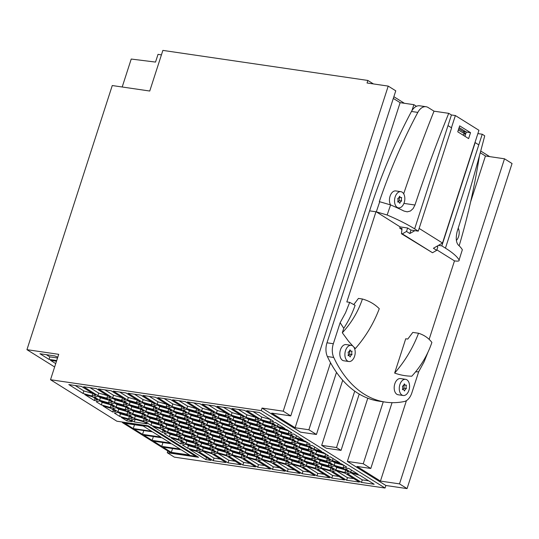 <?xml version="1.0" encoding="UTF-8"?>
<svg xmlns="http://www.w3.org/2000/svg" width="539" height="539" viewBox="0 0 539 539"><rect width="100%" height="100%" fill="white"/><g stroke="black" fill="none" stroke-linecap="round" stroke-linejoin="round"><path stroke-width="0.81" d="M321.689 445.369L336.518 447.545L341.046 450.375L326.223 448.205L321.689 445.369L342.723 380.258M367.78 398.206L347.365 461.424L385.877 485.498L385.055 488.038L174.346 457.139L167.252 452.706L198.588 457.301L148.225 425.817L116.882 421.215L50.511 379.726L58.717 354.325L26.95 349.67L112.26 85.539L149.748 91.03L162.872 50.396L367.861 80.452L373.419 83.929M393.861 96.71L404.378 103.286M480.734 151.021L489.702 156.627M403.92 203.398L414.956 205.015C425.318 173.834 436.577 143.273 448.731 113.338L434.016 111.175L428.161 107.524A13.637 8.449 98.3 0 0 426.039 106.729L419.686 105.799A13.637 8.449 98.3 0 0 416.465 106.298A13.637 8.449 98.3 0 0 411.971 110.583A13.637 8.449 98.3 0 0 411.466 111.465A436.361 270.45 98.3 0 0 369.599 210.857L326.984 342.797A13.637 8.449 98.3 0 0 327.389 356.542A136.367 84.515 98.3 0 0 330.528 362.734L308.881 429.765L295.116 427.744L271.71 413.11L290.764 415.906L283.218 411.183L388.215 86.099L367.039 82.993L367.861 80.452M330.528 362.734A136.367 84.515 98.3 0 0 336.498 372.361L316.433 434.481L300.546 432.157L262.042 408.077L261.22 410.617L385.055 488.038M56.487 361.224L50.525 360.348L55.719 363.603M57.801 357.162L54.776 355.915L39.953 353.746L49.015 359.405L56.71 360.537M54.628 366.971L26.95 349.67M388.215 86.099L395.767 90.822L290.764 415.906M295.116 427.744L400.113 102.659L393.315 98.408M400.113 102.659L413.878 104.674L416.465 106.298M336.518 447.545L354.729 391.146M411.971 110.583L413.878 104.674M341.046 450.375L359.23 394.07M167.804 450.975L167.252 452.706M46.327 354.675L49.831 356.865L57.532 357.997M49.015 359.405L49.831 356.865M226.521 455.812L217.567 453.252L213.821 453.953L228.051 462.846L240.758 464.712L226.521 455.812M175.465 415.785L184.432 418.352L188.172 417.644L182.937 414.376L173.969 411.809L170.23 412.51L175.465 415.785L176.28 413.245L185.214 415.798M174.003 411.816L176.28 413.245M298.653 461.384L302.392 460.683L297.164 457.409L288.19 454.842L284.457 455.549L289.686 458.817L298.653 461.384L299.475 458.857M114.423 402.451L123.391 405.018L127.13 404.317L121.902 401.043L112.934 398.476L109.195 399.183L114.423 402.451L115.245 399.911L124.179 402.471M153.352 441.124L171.665 443.813L180.046 449.054L161.734 446.366L153.352 441.124M143.758 435.135L162.077 437.816L170.459 443.058L152.139 440.37L143.758 435.135M162.94 447.121L181.259 449.809L189.64 455.051L171.321 452.362L162.94 447.121M147.74 426.322L195.691 456.297L170.385 452.585L122.434 422.61L147.74 426.322L147.915 425.77M134.171 429.138L152.49 431.82L160.871 437.062L142.552 434.38L134.171 429.138M124.88 423.331L143.199 426.019L151.58 431.254L133.261 428.572L124.88 423.331M316.13 454.566L318.414 455.987L327.341 458.548M361.467 482.412L374.167 484.271L359.937 475.378L350.977 472.811L347.237 473.518L361.467 482.412L362.282 479.872L368.609 480.801M122.198 86.995L131.226 59.047L155.528 62.079L158.021 54.358L161.43 54.863M127.79 400.659L130.067 402.087L139.001 404.641M223.422 431.577L232.39 434.144L236.129 433.444L230.894 430.169L221.927 427.602L218.187 428.31L223.422 431.577L224.237 429.037L233.171 431.598M141.952 417.132L132.985 414.565L129.245 415.266L134.48 418.534L143.448 421.1L147.187 420.4L141.952 417.132M351.004 472.818L362.282 479.872M125.136 409.653L128.875 408.953L123.64 405.685L114.672 403.118L110.94 403.819L116.168 407.086L125.136 409.653L125.951 407.127M193.77 427.232L202.738 429.799L206.477 429.091L201.249 425.823L192.282 423.256L188.542 423.957L193.77 427.232L194.592 424.692L203.526 427.245M192.315 423.263L194.592 424.692M243.756 448.333L246.033 449.762L254.967 452.315M157.401 404.998L153.662 405.705L158.897 408.973L167.865 411.54L171.604 410.839L166.369 407.565L157.401 404.998M289.686 458.817L290.508 456.277L299.441 458.837M173.72 411.149L182.687 413.716L186.427 413.009L181.192 409.741L172.224 407.174L168.491 407.875L173.72 411.149L174.542 408.609L183.469 411.163M172.264 407.181L174.542 408.609M317.592 458.527L326.56 461.094L330.299 460.394L325.064 457.119L316.097 454.552L312.357 455.26L317.592 458.527L318.414 455.987M245.218 452.295L254.186 454.862L257.925 454.161L252.69 450.894L243.722 448.327L239.983 449.027L245.218 452.295L246.033 449.762M288.23 454.855L290.508 456.277M167.865 411.54L168.68 409.013M253.067 435.923L262.035 438.49L265.774 437.789L260.539 434.515L251.572 431.948L247.839 432.655L253.067 435.923L253.889 433.383L262.823 435.943M262.035 438.49L262.85 435.963M158.897 408.973L159.719 406.433L168.646 408.986M116.168 407.086L116.99 404.546L125.924 407.107M195.691 456.297L195.906 455.623M217.594 453.259L228.873 460.306L235.199 461.236M138.22 407.194L141.952 406.487L136.724 403.219L127.756 400.652L124.017 401.353L129.245 404.627L138.22 407.194L139.035 404.661M221.96 427.616L224.237 429.037M114.713 403.125L116.99 404.546M184.432 418.352L185.248 415.818M182.687 413.716L183.503 411.183M326.56 461.094L327.375 458.568M112.968 398.489L115.245 399.911M232.39 434.144L233.205 431.618M308.881 429.765L316.433 434.481M283.218 411.183L262.042 408.077M157.435 405.011L159.719 406.433M143.792 430.546L142.552 434.38M162.967 442.539L161.734 446.366M143.448 421.1L144.263 418.574M134.48 418.534L135.296 415.993L144.23 418.554M254.186 454.862L255.001 452.336M347.365 461.424L363.246 463.749L370.798 468.472L357.034 466.451L380.44 481.084L399.5 483.881L407.053 488.603L385.877 485.498M172.561 448.536L171.321 452.362M122.609 422.057L122.434 422.61M153.379 436.543L152.139 440.37M129.245 404.627L130.067 402.087M123.391 405.018L124.213 402.492M228.051 462.846L228.873 460.306M202.738 429.799L203.56 427.265M133.018 414.572L135.296 415.993M134.501 424.739L133.261 428.572M220.222 422.974L222.499 424.402L231.426 426.955M230.645 429.509L234.384 428.801L229.149 425.534L220.181 422.967L216.442 423.667L221.677 426.942L230.645 429.509L231.46 426.976M221.677 426.942L222.499 424.402M319.62 463.836L321.898 465.265L330.831 467.818M321.076 467.805L330.043 470.372L333.782 469.664L328.554 466.397L319.587 463.83L315.847 464.53L321.076 467.805L321.898 465.265M330.043 470.372L330.865 467.839M210.628 434.717L212.905 436.139L221.832 438.692M212.083 438.679L221.051 441.246L224.79 440.538L219.555 437.27L210.587 434.704L206.848 435.404L212.083 438.679L212.905 436.139M221.051 441.246L221.866 438.712M178.948 400.726L187.619 406.143L196.553 408.697M186.797 408.683L195.778 411.25L199.511 410.55L185.281 401.649L172.574 399.79L186.797 408.683L187.619 406.143M195.778 411.25L196.594 408.724M236.783 429.785L239.067 431.213L247.994 433.767M247.212 436.32L250.952 435.613L245.717 432.345L236.749 429.778L233.01 430.479L238.245 433.754L247.212 436.32L248.028 433.787M238.245 433.754L239.067 431.213M336.154 470.635L332.415 471.342L346.638 480.236L359.345 482.102L345.115 473.202L336.154 470.635L347.46 477.695L353.786 478.625M346.638 480.236L347.46 477.695M146.103 412.106L148.38 413.534L157.314 416.088M156.526 418.641L160.265 417.934L155.03 414.666L146.062 412.099L142.33 412.8L147.558 416.074L156.526 418.641L157.348 416.108M147.558 416.074L148.38 413.534M215.856 448.623L218.133 450.052L227.067 452.605M217.311 452.585L226.279 455.152L230.018 454.451L224.79 451.183L215.816 448.616L212.083 449.317L217.311 452.585L218.133 450.052M226.279 455.152L227.101 452.625M253.35 436.597L255.627 438.018L264.561 440.579M263.78 443.125L267.519 442.425L262.284 439.157L253.317 436.59L249.577 437.291L254.812 440.558L263.78 443.125L264.595 440.599M254.812 440.558L255.627 438.018M303.053 457.032L305.33 458.453L314.264 461.007M304.508 460.993L313.482 463.56L317.215 462.853L311.987 459.585L303.019 457.018L299.28 457.719L304.508 460.993L305.33 458.453M313.482 463.56L314.298 461.027M187.087 409.357L189.364 410.779L198.298 413.339M188.542 413.319L197.51 415.886L201.249 415.185L196.021 411.911L187.046 409.344L183.314 410.051L188.542 413.319L189.364 410.779M197.51 415.886L198.332 413.359M190.57 418.628L192.847 420.056L201.781 422.61M192.032 422.596L201 425.163L204.732 424.456L199.504 421.188L190.536 418.621L186.797 419.322L192.032 422.596L192.847 420.056M201 425.163L201.815 422.63M268.173 438.773L270.457 440.195L279.384 442.755M269.635 442.735L278.602 445.302L282.342 444.601L277.107 441.326L268.139 438.759L264.4 439.467L269.635 442.735L270.457 440.195M278.602 445.302L279.418 442.775M334.443 466.013L336.72 467.434L345.654 469.995M335.898 469.974L344.872 472.541L348.605 471.841L343.377 468.566L334.409 465.999L330.67 466.707L335.898 469.974L336.72 467.434M344.872 472.541L345.688 470.015M142.613 402.835L144.89 404.257L153.824 406.817M153.042 409.364L156.782 408.663L151.547 405.395L142.579 402.828L138.84 403.529L144.075 406.797L153.042 409.364L153.858 406.837M144.075 406.797L144.89 404.257M228.934 446.164L231.211 447.586L240.145 450.139M230.396 450.126L239.363 452.693L243.096 451.985L237.867 448.717L228.9 446.151L225.161 446.851L230.396 450.126L231.211 447.586M239.363 452.693L240.178 450.159M284.74 445.585L287.024 447.006L295.951 449.56M295.17 452.113L298.909 451.406L293.674 448.138L284.707 445.571L280.967 446.272L286.202 449.546L295.17 452.113L295.985 449.58M286.202 449.546L287.024 447.006M275.146 457.321L277.43 458.743L286.357 461.296M276.608 461.283L285.576 463.85L289.315 463.142L284.08 459.875L275.112 457.308L271.373 458.009L276.608 461.283L277.43 458.743M285.576 463.85L286.391 461.317M149.303 396.374L157.974 401.798L166.908 404.351M166.133 406.905L169.866 406.204L155.63 397.304L142.923 395.444L157.152 404.338L166.133 406.905L166.949 404.378M157.152 404.338L157.974 401.798M149.586 421.383L151.863 422.805L160.797 425.365M151.048 425.345L160.016 427.912L163.748 427.211L158.52 423.937L149.552 421.37L145.813 422.077L151.048 425.345L151.863 422.805M160.016 427.912L160.831 425.386M283.002 440.942L285.279 442.371L294.213 444.924M293.425 447.478L297.164 446.77L291.929 443.503L282.962 440.936L279.229 441.636L284.457 444.911L293.425 447.478L294.24 444.944M284.457 444.911L285.279 442.371M230.679 450.799L232.956 452.221L241.89 454.781M232.134 454.761L241.101 457.328L244.841 456.627L239.612 453.353L230.645 450.786L226.906 451.493L232.134 454.761L232.956 452.221M241.101 457.328L241.923 454.801M160.925 414.282L163.202 415.704L172.136 418.264M171.348 420.811L175.087 420.11L169.859 416.842L160.892 414.275L157.152 414.976L162.38 418.244L171.348 420.811L172.17 418.284M162.38 418.244L163.202 415.704M289.975 459.491L292.253 460.919L301.18 463.473M300.398 466.019L304.137 465.319L298.902 462.051L289.935 459.484L286.196 460.185L291.431 463.452L300.398 466.019L301.213 463.493M291.431 463.452L292.253 460.919M299.569 447.754L301.847 449.182L310.774 451.736M309.992 454.283L313.732 453.582L308.497 450.314L299.529 447.747L295.79 448.448L301.025 451.716L309.992 454.283L310.808 451.756M301.025 451.716L301.847 449.182M205.393 420.804L207.677 422.226L216.604 424.786M206.855 424.766L215.822 427.333L219.562 426.632L214.327 423.358L205.359 420.791L201.62 421.498L206.855 424.766L207.677 422.226M215.822 427.333L216.638 424.806M104.835 389.859L113.5 395.276L122.434 397.829M121.652 400.383L125.385 399.682L111.162 390.782L98.455 388.922L112.685 397.816L121.652 400.383L122.468 397.856M112.685 397.816L113.5 395.276M199.289 441.812L201.566 443.24L210.5 445.793M209.711 448.347L213.451 447.639L208.222 444.372L199.248 441.805L195.516 442.506L200.744 445.78L209.711 448.347L210.533 445.814M200.744 445.78L201.566 443.24M281.257 436.307L283.534 437.729L292.468 440.289M291.68 442.836L295.419 442.135L290.191 438.867L281.223 436.3L277.484 437.001L282.712 440.269L291.68 442.836L292.502 440.309M282.712 440.269L283.534 437.729M321.332 468.465L317.592 469.166L331.815 478.066L344.522 479.926L330.286 471.025L321.332 468.465L332.637 475.526L338.964 476.449M331.815 478.066L332.637 475.526M159.18 409.647L161.457 411.068L170.391 413.629M169.61 416.175L173.342 415.475L168.114 412.2L159.146 409.633L155.407 410.341L160.642 413.608L169.61 416.175L170.425 413.649M160.642 413.608L161.457 411.068M271.663 448.044L273.94 449.472L282.874 452.026M273.118 452.005L282.086 454.572L285.825 453.872L280.597 450.604L271.629 448.037L267.89 448.738L273.118 452.005L273.94 449.472M282.086 454.572L282.908 452.046M264.689 429.495L266.967 430.924L275.901 433.477M275.119 436.031L278.852 435.323L273.623 432.056L264.656 429.489L260.916 430.189L266.145 433.464L275.119 436.031L275.934 433.497M266.145 433.464L266.967 430.924M182.721 435.007L184.998 436.428L193.932 438.982M184.176 438.968L193.151 441.535L196.883 440.828L191.655 437.56L182.687 434.993L178.948 435.694L184.176 438.968L184.998 436.428M193.151 441.535L193.966 439.002M255.095 441.232L257.373 442.66L266.306 445.214M256.551 445.201L265.525 447.768L269.257 447.06L264.029 443.792L255.062 441.225L251.322 441.926L256.551 445.201L257.373 442.66M265.525 447.768L266.34 445.234M203.654 416.169L205.932 417.59L214.866 420.15M214.077 422.697L217.817 421.997L212.582 418.722L203.614 416.155L199.881 416.863L205.11 420.13L214.077 422.697L214.893 420.171M205.11 420.13L205.932 417.59M297.824 443.119L300.102 444.54L309.036 447.101M308.247 449.647L311.987 448.947L306.758 445.672L297.784 443.105L294.051 443.813L299.28 447.08L308.247 449.647L309.069 447.121M299.28 447.08L300.102 444.54M201.034 446.454L203.311 447.875L212.238 450.429M202.489 450.415L211.456 452.982L215.196 452.275L209.961 449.007L200.993 446.44L197.261 447.141L202.489 450.415L203.311 447.875M211.456 452.982L212.272 450.449M177.493 421.094L179.77 422.515L188.704 425.076M187.916 427.622L191.655 426.922L186.427 423.647L177.452 421.08L173.72 421.788L178.948 425.055L187.916 427.622L188.738 425.096M178.948 425.055L179.77 422.515M212.366 439.352L214.643 440.774L223.577 443.334M213.828 443.314L222.796 445.881L226.535 445.18L221.3 441.906L212.332 439.339L208.593 440.046L213.828 443.314L214.643 440.774M222.796 445.881L223.611 443.354M314.096 449.25L321.574 451.392L311.987 445.396L308.874 445.982L314.096 449.25L314.776 447.141M184.466 439.642L186.743 441.064L195.677 443.624L194.889 446.171L198.628 445.47L193.393 442.196L184.426 439.629L180.693 440.336L185.921 443.604L186.743 441.064M185.921 443.604L194.889 446.171M225.45 436.886L227.727 438.308L236.661 440.868M226.906 440.848L235.873 443.415L239.612 442.714L234.377 439.447L225.41 436.88L221.677 437.58L226.906 440.848L227.727 438.308M235.873 443.415L236.695 440.889M262.062 459.78L273.34 466.828L279.667 467.758M272.525 469.368L285.225 471.234L270.996 462.334L262.035 459.767L258.296 460.474L272.525 469.368L273.34 466.828M314.392 449.93L316.669 451.352L325.603 453.912M324.815 456.459L328.554 455.758L323.319 452.484L314.352 449.917L310.619 450.624L315.847 453.892L324.815 456.459L325.637 453.932M315.847 453.892L316.669 451.352M126.874 420.878L132.17 421.653L128.875 419.591L121.396 417.455L126.874 420.878L127.42 419.18M205.817 459.592L211.113 460.367L196.883 451.473L189.411 449.331L205.817 459.592L206.498 457.483M164.408 423.553L166.686 424.981L175.62 427.535M165.871 427.521L174.838 430.088L178.577 429.381L173.342 426.113L164.375 423.546L160.635 424.247L165.871 427.521L166.686 424.981M174.838 430.088L175.653 427.555M296.079 438.483L298.357 439.905L307.291 442.465M306.509 445.012L310.242 444.311L305.013 441.037L296.046 438.47L292.306 439.177L297.535 442.445L306.509 445.012L307.324 442.485M297.535 442.445L298.357 439.905M260.324 455.145L262.601 456.567L271.535 459.127M261.786 459.107L270.753 461.674L274.486 460.973L269.257 457.699L260.29 455.132L256.551 455.839L261.786 459.107L262.601 456.567M270.753 461.674L271.568 459.147M119.658 392.028L128.329 397.452L137.256 400.005M136.482 402.559L140.221 401.858L125.985 392.958L113.278 391.092L127.507 399.992L136.482 402.559L137.304 400.032M127.507 399.992L128.329 397.452M253.067 411.594L261.738 417.011L270.672 419.571M260.916 419.551L269.898 422.118L273.63 421.417L259.394 412.517L246.694 410.657L260.916 419.551L261.738 417.011M269.898 422.118L270.713 419.591M332.408 460.697L339.88 462.839L330.299 456.843L327.186 457.429L332.408 460.697L333.089 458.588M247.239 457.604L258.518 464.658L264.844 465.581M257.696 467.198L270.403 469.058L256.173 460.158L247.212 457.598L243.473 458.298L257.696 467.198L258.518 464.658M258.585 450.51L260.863 451.931L269.79 454.492M269.008 457.038L272.747 456.338L267.512 453.063L258.545 450.496L254.806 451.204L260.041 454.471L269.008 457.038L269.823 454.512M260.041 454.471L260.863 451.931M273.408 452.679L275.685 454.107L284.619 456.661M274.863 456.648L283.831 459.215L287.57 458.507L282.335 455.239L273.367 452.672L269.635 453.373L274.863 456.648L275.685 454.107M283.831 459.215L284.646 456.681M295.79 437.803L303.262 439.945L293.674 433.949L290.561 434.535L295.79 437.803L296.47 435.694M301.308 452.389L303.585 453.818L312.519 456.371M302.77 456.358L311.737 458.925L315.477 458.217L310.242 454.95L301.274 452.383L297.535 453.083L302.77 456.358L303.585 453.818M311.737 458.925L312.553 456.392M180.976 430.365L183.253 431.793L192.187 434.346M182.438 434.333L191.406 436.9L195.138 436.192L189.91 432.925L180.942 430.358L177.203 431.059L182.438 434.333L183.253 431.793M191.406 436.9L192.221 434.367M202.765 451.082L214.05 458.137L220.377 459.066M213.228 460.677L225.935 462.536L211.699 453.643L202.745 451.076L198.999 451.783L213.228 460.677L214.05 458.137M262.944 424.86L265.222 426.282L274.156 428.842M273.374 431.389L277.113 430.688L271.878 427.42L262.911 424.853L259.171 425.554L264.406 428.822L273.374 431.389L274.189 428.862M264.406 428.822L265.222 426.282M279.512 431.672L281.789 433.093L290.723 435.653M280.974 435.633L289.942 438.2L293.674 437.5L288.446 434.225L279.478 431.658L275.739 432.366L280.974 435.633L281.789 433.093M289.942 438.2L290.757 435.674M144.358 407.471L146.635 408.899L155.569 411.452M154.787 414.006L158.52 413.298L153.292 410.031L144.324 407.464L140.585 408.164L145.813 411.439L154.787 414.006L155.603 411.473M145.813 411.439L146.635 408.899M306.509 466.289L302.763 466.996L316.993 475.89L329.7 477.756L315.463 468.856L306.509 466.289L317.815 473.35L324.141 474.28M316.993 475.89L317.815 473.35M261.206 420.225L263.483 421.646L272.411 424.206M271.629 426.753L275.368 426.053L270.133 422.778L261.166 420.211L257.426 420.919L262.661 424.186L271.629 426.753L272.444 424.227M262.661 424.186L263.483 421.646M276.884 461.95L288.17 469.004L294.496 469.934M287.348 471.544L300.055 473.404L285.818 464.51L276.857 461.943L273.118 462.651L287.348 471.544L288.17 469.004M214.111 443.988L216.388 445.409L225.322 447.97M215.566 447.949L224.541 450.516L228.273 449.816L223.045 446.541L214.077 443.974L210.338 444.682L215.566 447.949L216.388 445.409M224.541 450.516L225.356 447.99M245.501 452.969L247.778 454.397L256.712 456.951M246.956 456.937L255.931 459.504L259.663 458.797L254.435 455.529L245.467 452.962L241.728 453.663L246.956 456.937L247.778 454.397M255.931 459.504L256.746 456.971M277.767 427.036L280.051 428.458L288.978 431.011M288.197 433.565L291.936 432.864L286.701 429.59L277.733 427.023L273.994 427.73L279.229 430.998L288.197 433.565L289.012 431.038M279.229 430.998L280.051 428.458M332.698 461.377L334.975 462.799L343.909 465.359M334.16 465.339L343.127 467.906L346.867 467.205L341.632 463.931L332.664 461.364L328.925 462.071L334.16 465.339L334.975 462.799M343.127 467.906L343.943 465.379M98.145 396.313L100.422 397.742L109.356 400.295M108.568 402.849L112.307 402.141L107.079 398.873L98.105 396.306L94.372 397.007L99.6 400.282L108.568 402.849L109.39 400.315M99.6 400.282L100.422 397.742M162.38 432.433L165.493 431.847L160.265 428.579L152.786 426.437L162.38 432.433L163.061 430.324M277.477 426.356L284.949 428.498L275.368 422.502L272.256 423.088L277.477 426.356L278.158 424.247M188.825 413.992L191.109 415.414L200.036 417.974M190.287 417.954L199.255 420.521L202.994 419.82L197.759 416.553L188.791 413.986L185.052 414.686L190.287 417.954L191.109 415.414M199.255 420.521L200.07 417.994M90.006 387.682L98.677 393.099L107.611 395.66M106.83 398.206L110.562 397.506L96.34 388.612L83.633 386.746L97.855 395.639L106.83 398.206L107.645 395.68M97.855 395.639L98.677 393.099M240.273 439.063L242.55 440.484L251.484 443.045M241.728 443.024L250.696 445.591L254.435 444.891L249.207 441.616L240.239 439.049L236.5 439.757L241.728 443.024L242.55 440.484M250.696 445.591L251.518 443.065M248.122 422.684L250.399 424.112L259.333 426.666M249.584 426.652L258.552 429.219L262.284 428.512L257.056 425.244L248.088 422.677L244.349 423.378L249.584 426.652L250.399 424.112M258.552 429.219L259.367 426.686M227.188 441.522L229.473 442.95L238.4 445.504M228.651 445.49L237.618 448.057L241.357 447.35L236.122 444.082L227.155 441.515L223.416 442.216L228.651 445.49L229.473 442.95M237.618 448.057L238.433 445.524M197.543 437.176L199.821 438.598L208.755 441.158M199.006 441.138L207.973 443.705L211.706 443.004L206.477 439.736L197.51 437.169L193.77 437.87L199.006 441.138L199.821 438.598M207.973 443.705L208.788 441.178M167.898 432.83L170.176 434.252L179.11 436.812M169.354 436.792L178.321 439.359L182.061 438.658L176.832 435.384L167.858 432.817L164.125 433.524L169.354 436.792L170.176 434.252M178.321 439.359L179.143 436.833M246.377 418.048L248.661 419.477L257.588 422.03M256.807 424.584L260.546 423.876L255.311 420.609L246.343 418.042L242.604 418.742L247.839 422.017L256.807 424.584L257.622 422.05M247.839 422.017L248.661 419.477M291.687 464.119L287.941 464.82L302.17 473.714L314.877 475.58L300.641 466.68L291.687 464.119L302.992 471.174L309.319 472.103M302.17 473.714L302.992 471.174M350.721 472.144L358.192 474.286L348.605 468.29L345.492 468.876L350.721 472.144L351.401 470.035M208.883 430.075L211.16 431.503L220.094 434.057M210.338 434.043L219.306 436.61L223.045 435.903L217.817 432.635L208.842 430.068L205.11 430.769L210.338 434.043L211.16 431.503M219.306 436.61L220.128 434.077M216.732 413.703L219.009 415.124L227.943 417.685M227.162 420.231L230.894 419.531L225.666 416.263L216.698 413.696L212.959 414.397L218.187 417.664L227.162 420.231L227.977 417.705M218.187 417.664L219.009 415.124M194.06 427.905L196.337 429.327L205.271 431.887M195.516 431.867L204.483 434.434L208.222 433.733L202.987 430.459L194.02 427.892L190.287 428.599L195.516 431.867L196.337 429.327M204.483 434.434L205.298 431.907M162.67 418.918L164.947 420.346L173.881 422.899L173.093 425.453L176.832 424.745L171.597 421.478L162.63 418.911L158.897 419.611L164.125 422.886L173.093 425.453M164.125 422.886L164.947 420.346M223.422 407.241L232.093 412.665L241.021 415.219M240.253 417.772L243.985 417.071L229.749 408.171L217.042 406.312L231.271 415.205L240.253 417.772L241.068 415.246M231.271 415.205L232.093 412.665M238.245 409.418L246.916 414.835L255.85 417.395M255.075 419.948L258.808 419.248L244.571 410.347L231.864 408.481L246.094 417.375L255.075 419.948L255.89 417.422M246.094 417.375L246.916 414.835M186.204 444.277L188.488 445.699L197.415 448.259M187.666 448.239L196.634 450.806L200.373 450.105L195.138 446.831L186.171 444.264L182.431 444.971L187.666 448.239L188.488 445.699M196.634 450.806L197.449 448.28M249.867 427.326L252.144 428.748L261.078 431.308M260.29 433.855L264.029 433.154L258.801 429.879L249.826 427.312L246.094 428.02L251.322 431.288L260.29 433.855L261.112 431.328M251.322 431.288L252.144 428.748M235.044 425.15L237.322 426.571L246.256 429.132M245.467 431.678L249.207 430.978L243.972 427.71L235.004 425.143L231.271 425.844L236.5 429.111L245.467 431.678L246.289 429.152M236.5 429.111L237.322 426.571M231.554 415.879L233.832 417.301L242.766 419.861M241.984 422.408L245.717 421.707L240.488 418.432L231.521 415.865L227.781 416.573L233.016 419.841L241.984 422.408L242.799 419.881M233.016 419.841L233.832 417.301M286.485 450.22L288.763 451.642L297.696 454.202M287.941 454.182L296.915 456.749L300.647 456.048L295.419 452.773L286.452 450.206L282.712 450.914L287.941 454.182L288.763 451.642M296.915 456.749L297.73 454.222M175.748 416.458L178.025 417.88L186.959 420.44M186.177 422.987L189.91 422.286L184.682 419.012L175.714 416.445L171.975 417.152L177.203 420.42L186.177 422.987L186.993 420.46M177.203 420.42L178.025 417.88M266.434 434.131L268.712 435.559L277.646 438.113M267.89 438.099L276.857 440.666L280.597 439.959L275.368 436.691L266.394 434.124L262.661 434.825L267.89 438.099L268.712 435.559M276.857 440.666L277.679 438.133M208.6 405.072L217.264 410.489L226.198 413.049M225.423 415.603L229.163 414.895L214.926 406.002L202.219 404.135L216.449 413.029L225.423 415.603L226.245 413.076M216.449 413.029L217.264 410.489M201.909 411.526L204.187 412.955L213.121 415.508M212.332 418.062L216.072 417.354L210.843 414.087L201.876 411.52L198.136 412.22L203.365 415.495L212.332 418.062L213.154 415.529M203.365 415.495L204.187 412.955M75.184 385.506L83.855 390.93L92.789 393.483M92.001 396.037L95.74 395.33L81.51 386.436L68.81 384.576L83.033 393.47L92.001 396.037L92.823 393.504M83.033 393.47L83.855 390.93M269.918 443.408L272.195 444.83L281.129 447.39M271.38 447.37L280.347 449.937L284.08 449.236L278.852 445.962L269.884 443.395L266.145 444.102L271.38 447.37L272.195 444.83M280.347 449.937L281.163 447.41M134.48 394.204L143.152 399.621L152.079 402.182M151.311 404.735L155.043 404.028L140.807 395.134L128.1 393.268L142.33 402.161L151.311 404.735L152.126 402.209M142.33 402.161L143.152 399.621M193.777 402.896L202.442 408.319L211.376 410.873M201.626 410.859L210.601 413.426L214.333 412.726L200.104 403.826L187.397 401.959L201.626 410.859L202.442 408.319M210.601 413.426L211.416 410.9M94.372 400.558L97.485 399.972L92.25 396.697L84.778 394.561L94.372 400.558L95.053 398.449M207.138 425.439L209.415 426.861L218.349 429.421M208.593 429.401L217.567 431.968L221.3 431.267L216.072 428L207.104 425.433L203.365 426.133L208.593 429.401L209.415 426.861M217.567 431.968L218.383 429.442M129.535 405.301L131.812 406.723L140.746 409.283M139.958 411.83L143.697 411.129L138.469 407.855L129.495 405.288L125.762 405.995L130.99 409.263L139.958 411.83L140.78 409.303M130.99 409.263L131.812 406.723M166.153 428.195L168.431 429.617L177.365 432.177M176.583 434.724L180.316 434.023L175.087 430.749L166.12 428.182L162.38 428.889L167.609 432.157L176.583 434.724L177.398 432.197M167.609 432.157L168.431 429.617M147.841 416.748L150.125 418.17L159.052 420.73M158.271 423.277L162.01 422.576L156.775 419.302L147.807 416.735L144.068 417.442L149.303 420.71L158.271 423.277L159.086 420.75M149.303 420.71L150.125 418.17M233.299 420.514L235.577 421.936L244.511 424.496M243.729 427.043L247.462 426.342L242.233 423.068L233.266 420.501L229.526 421.208L234.755 424.476L243.729 427.043L244.544 424.516M234.755 424.476L235.577 421.936M116.451 407.76L118.735 409.189L127.662 411.742M117.913 411.729L126.881 414.296L130.62 413.588L125.385 410.32L116.417 407.754L112.678 408.454L117.913 411.729L118.735 409.189M126.881 414.296L127.696 411.762M304.798 461.667L307.075 463.089L316.009 465.649M306.253 465.629L315.221 468.196L318.96 467.495L313.732 464.22L304.757 461.654L301.025 462.361L306.253 465.629L307.075 463.089M315.221 468.196L316.043 465.669M131.28 409.936L133.557 411.358L142.485 413.918M141.703 416.465L145.442 415.764L140.207 412.49L131.24 409.923L127.5 410.63L132.735 413.898L141.703 416.465L142.518 413.939M132.735 413.898L133.557 411.358M218.477 418.338L220.754 419.766L229.688 422.32M228.9 424.873L232.639 424.166L227.411 420.898L218.436 418.331L214.704 419.032L219.932 422.306L228.9 424.873L229.722 422.34M219.932 422.306L220.754 419.766M195.798 432.541L198.082 433.962L207.01 436.523M206.228 439.069L209.967 438.369L204.732 435.094L195.765 432.527L192.025 433.235L197.261 436.502L206.228 439.069L207.043 436.543M197.261 436.502L198.082 433.962M317.875 459.201L320.153 460.629L329.086 463.183M319.337 463.163L328.305 465.73L332.037 465.029L326.809 461.761L317.842 459.194L314.102 459.895L319.337 463.163L320.153 460.629M328.305 465.73L329.12 463.203M242.018 443.698L244.295 445.12L253.229 447.68M243.473 447.66L252.441 450.227L256.18 449.526L250.945 446.252L241.977 443.685L238.245 444.392L243.473 447.66L244.295 445.12M252.441 450.227L253.256 447.7M180.693 443.88L183.806 443.294L178.571 440.026L171.099 437.884L180.693 443.88L181.373 441.771M118.196 412.396L120.473 413.824L129.407 416.377M128.626 418.931L132.358 418.224L127.13 414.956L118.162 412.389L114.423 413.09L119.658 416.364L128.626 418.931L129.441 416.398M119.658 416.364L120.473 413.824M232.417 455.428L243.695 462.482L250.022 463.412M242.873 465.022L255.58 466.889L241.344 457.988L232.39 455.421L228.651 456.129L242.873 465.022L243.695 462.482M223.705 432.251L225.982 433.673L234.916 436.233M225.161 436.213L234.135 438.78L237.867 438.079L232.639 434.805L223.672 432.238L219.932 432.945L225.161 436.213L225.982 433.673M234.135 438.78L234.95 436.253M179.238 425.729L181.515 427.151L190.442 429.711M180.693 429.691L189.661 432.258L193.4 431.557L188.165 428.289L179.197 425.722L175.458 426.423L180.693 429.691L181.515 427.151M189.661 432.258L190.476 429.731M99.89 400.949L102.167 402.377L111.095 404.93M110.313 407.484L114.052 406.777L108.817 403.509L99.85 400.942L96.11 401.643L101.345 404.917L110.313 407.484L111.128 404.951M101.345 404.917L102.167 402.377M256.84 445.874L259.118 447.296L268.051 449.849M267.263 452.403L271.002 451.695L265.774 448.428L256.8 445.861L253.067 446.561L258.296 449.836L267.263 452.403L268.085 449.87M258.296 449.836L259.118 447.296M134.763 419.207L135.936 419.544M134.285 421.963L146.992 423.822L143.697 421.767L134.73 419.201L130.99 419.901L134.285 421.963L135.107 419.423M164.125 398.55L172.797 403.967L181.731 406.527M171.975 406.507L180.956 409.081L184.688 408.38L170.452 399.48L157.752 397.614L171.975 406.507L172.797 403.967M180.956 409.081L181.771 406.554M112.678 412.005L115.791 411.419L110.562 408.144L103.09 406.008L112.678 412.005L113.358 409.896M238.528 434.427L240.805 435.849L249.739 438.402M239.99 438.389L248.957 440.956L252.69 440.248L247.462 436.981L238.494 434.414L234.755 435.114L239.99 438.389L240.805 435.849M248.957 440.956L249.773 438.423M251.612 431.961L253.889 433.383M326.984 342.797L333.338 343.727A13.637 8.449 98.3 0 0 333.742 357.478A136.367 84.515 98.3 0 0 385.466 402.114A136.367 84.515 98.3 0 0 404.216 401.535A13.637 8.449 98.3 0 0 411.87 392.823L418.668 371.769L424.078 361.851L427.885 352.412M336.498 372.361A136.367 84.515 98.3 0 0 379.119 401.184L385.466 402.114M411.789 376.202C420.905 366.331 427.609 355.073 431.887 342.433C428.566 338.074 424.112 335.009 418.54 333.243L412.807 332.408L407.78 339.065L405.732 338.762L394.649 373.076C400.207 375.07 405.928 376.114 411.789 376.202M429.132 339.368L454.485 260.883L454.842 260.937C458.13 261.375 459.545 261.058 459.087 259.98L462.341 249.773L459.087 259.98A81.82 16.837 17.9 0 0 445.443 248.142L482.237 134.231A81.82 16.837 17.9 0 1 484.723 135.841C476.355 168.141 467.178 200.003 457.18 231.42C455.657 237.867 456.034 242.402 458.305 245.009A81.82 16.837 17.9 0 1 462.341 249.773M459.154 245.811A436.361 270.45 98.3 0 0 479.38 156.054M426.039 106.729A13.637 8.449 98.3 0 0 417.819 112.395A436.361 270.45 98.3 0 0 379.308 201.68L379.719 201.734L376.31 211.84L387.157 215.007A81.82 16.837 17.9 0 1 414.639 228.88L418.264 231.143L410.961 230.072L407.632 227.997L400.12 226.892L376.31 211.84M351.239 345.331L346.159 344.583A8.179 5.073 98.3 0 0 340.156 350.876A8.179 5.073 98.3 0 0 342.508 360.295A8.179 5.073 98.3 0 0 343.781 360.773L348.868 361.521A8.179 5.073 98.3 0 0 354.871 355.221A8.179 5.073 98.3 0 0 352.513 345.802A8.179 5.073 98.3 0 0 351.239 345.331A8.179 5.073 98.3 0 0 345.236 351.623A8.179 5.073 98.3 0 0 347.588 361.042A8.179 5.073 98.3 0 0 348.868 361.521M405.604 379.315L400.524 378.573A8.179 5.073 98.3 0 0 394.521 384.866A8.179 5.073 98.3 0 0 396.872 394.285A8.179 5.073 98.3 0 0 398.146 394.764L403.233 395.505A8.179 5.073 98.3 0 0 409.236 389.212A8.179 5.073 98.3 0 0 406.878 379.793A8.179 5.073 98.3 0 0 405.604 379.315A8.179 5.073 98.3 0 0 399.601 385.614A8.179 5.073 98.3 0 0 401.959 395.033A8.179 5.073 98.3 0 0 403.233 395.505M343.767 328.291L340.143 322.672L345.553 312.755L349.676 302.359L355.113 305.323C352.311 313.375 348.524 321.035 343.767 328.291L342.326 332.772L348.544 341.248L352.843 346.038M353.624 346.826L355.383 348.531C365.752 336.653 373.716 323.373 379.274 308.699C374.706 304.124 369.094 300.89 362.424 299.004L358.435 298.417L353.779 304.589M333.338 343.727L340.143 322.672M415.582 371.849L418.668 371.769M436.873 249.874L454.485 260.883M401.454 233.737L432.507 252.744L402.303 233.859L401.454 233.737L402.04 228.502L399.709 228.159L401.926 229.54M399.709 228.159L400.12 226.892M349.676 302.359L346.833 301.941L375.952 211.787L369.599 210.857M352.048 351.152A3.544 2.196 -81.7 0 1 351.388 351.212A3.544 2.196 -81.7 0 1 349.952 349.838A3.544 2.196 -81.7 0 1 348.093 352.189A3.544 2.196 -81.7 0 1 348.066 355.679A3.544 2.196 -81.7 0 1 348.726 355.619A3.544 2.196 -81.7 0 1 350.161 356.993A3.544 2.196 -81.7 0 1 352.014 354.642A3.544 2.196 -81.7 0 1 352.048 351.152M457.752 131.806L468.62 138.604L470.54 132.661L459.673 125.863L457.752 131.806M459.127 127.554L466.309 132.042L470.54 132.661M466.309 132.042L464.935 136.3M394.649 373.076C405.018 361.197 412.982 347.918 418.54 333.243M434.016 111.175A1094.999 678.662 98.3 0 0 403.677 193.797M397.223 207.387A8.179 5.073 98.3 0 0 398.496 207.865A8.179 5.073 98.3 0 0 404.499 201.573A8.179 5.073 98.3 0 0 402.141 192.153A8.179 5.073 98.3 0 0 400.868 191.675A8.179 5.073 98.3 0 0 394.865 197.968A8.179 5.073 98.3 0 0 397.223 207.387M399.79 203.338A3.544 2.196 -81.7 0 1 401.643 200.993A3.544 2.196 -81.7 0 1 401.676 197.496A3.544 2.196 -81.7 0 1 401.016 197.557A3.544 2.196 -81.7 0 1 399.581 196.189A3.544 2.196 -81.7 0 1 397.721 198.534A3.544 2.196 -81.7 0 1 397.694 202.031A3.544 2.196 -81.7 0 1 398.355 201.97A3.544 2.196 -81.7 0 1 399.79 203.338M400.868 191.675L395.788 190.927A8.179 5.073 98.3 0 0 390.256 195.657A8.179 5.073 98.3 0 0 390.546 204.894M414.639 228.88L447.997 125.607L451.621 127.871L418.264 231.143M447.997 125.607L451.433 114.975A81.82 16.837 17.9 0 0 448.731 113.338M414.956 205.015L413.117 208.6L410.435 210.998L407.248 211.84L403.994 211.059A81.82 16.837 17.9 0 0 390.593 204.914L379.719 201.734M387.157 215.007L390.593 204.914M436.866 246.276L437.836 246.882L436.725 250.332L433.403 248.257L438.436 245.38L441.825 245.872L445.443 248.142M441.825 245.872L475.176 142.599L478.8 144.87M432.507 252.744L436.725 250.332M402.458 386.18A3.544 2.196 -81.7 0 1 402.431 389.67A3.544 2.196 -81.7 0 1 403.091 389.609A3.544 2.196 -81.7 0 1 404.526 390.984A3.544 2.196 -81.7 0 1 406.386 388.632A3.544 2.196 -81.7 0 1 406.413 385.142A3.544 2.196 -81.7 0 1 405.752 385.203A3.544 2.196 -81.7 0 1 404.317 383.829A3.544 2.196 -81.7 0 1 402.458 386.18M451.426 114.969L455.374 115.548L478.935 130.283L442.512 243.042L419.14 228.428M456.398 240.394A8.179 5.073 98.3 0 0 458.224 228.112M458.763 128.68L463.176 131.442L466.006 131.853M477.864 133.591L482.237 134.231M462.846 134.993L465.925 133.214M458.359 129.926L464.733 133.908M463.176 131.442L465.204 133.632M410.961 230.072L409.842 233.528L406.521 231.447L407.632 227.997M414.875 230.652L409.842 233.528M342.326 332.772C351.441 322.901 358.139 311.643 362.424 299.004M451.433 127.756L455.374 115.548M406.521 231.447L402.303 233.859M438.436 245.38L442.512 243.042M348.511 355.592A3.544 2.196 -81.7 0 1 349.899 354.332A3.544 2.196 -81.7 0 1 349.878 350.99M352.014 354.642L349.899 354.332M402.876 389.582A3.544 2.196 -81.7 0 1 404.263 388.323A3.544 2.196 -81.7 0 1 404.243 384.981M406.386 388.632L404.263 388.323M398.139 201.936A3.544 2.196 -81.7 0 1 399.527 200.683A3.544 2.196 -81.7 0 1 399.507 197.335M401.643 200.993L399.527 200.683M261.22 410.617L50.511 379.726M407.053 488.603L512.05 163.519L504.497 158.796L399.5 483.881M363.246 463.749L383.256 401.791M392.055 402.66L370.798 468.472M470.614 201.896L485.437 156L504.497 158.796M380.44 481.084L406.426 400.632M480.269 152.766L485.437 156M327.389 356.542L333.742 357.478M411.466 111.465L417.819 112.395M396.697 207.603L398.496 207.865M348.726 355.619L348.113 355.531M351.388 351.212L349.481 350.936M403.091 389.609L402.478 389.522M405.752 385.203L403.846 384.92M401.016 197.557L399.109 197.281M398.355 201.97L397.742 201.876"/></g></svg>
